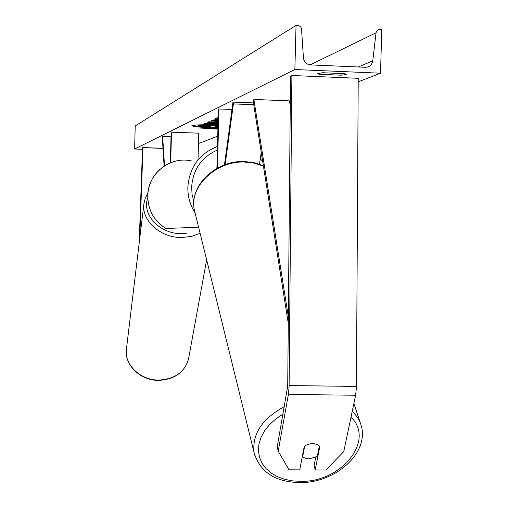 <?xml version="1.0" encoding="UTF-8"?>
<svg xmlns="http://www.w3.org/2000/svg" width="508" height="508" viewBox="0 0 508 508"><rect width="100%" height="100%" fill="white"/><g stroke="black" fill="none" stroke-linecap="round" stroke-linejoin="round"><path stroke-width="0.76" d="M139.16 243.294L142.551 147.555L142.958 147.682L139.744 238.43M162.992 148.273L142.551 147.555M162.998 148.38L142.958 147.682M278.213 451.199L289.02 469.817L299.752 469.868L304.267 446.291L306.959 444.741L310.686 443.725L313.855 443.675L316.763 444.354L319.862 446.399L315.189 469.938L325.869 469.989L343.751 451.618L355.619 395.243L356.432 387.617L358.223 78.308L291.897 75.495L289.096 386.772L288.385 394.449L278.213 451.199L277.247 446.646L287.712 386.144L290.512 76.746L291.897 75.495M315.697 457.39L314.115 465.379L315.189 469.938M259.48 164.179L261.252 152.343M216.891 168.396L218.446 109.207L218.973 108.947L217.424 168.104M253.721 104.712L233.388 103.911L225.152 164.656M253.441 102.921L232.956 102.108L233.388 103.911M224.46 164.91L232.956 102.108M231.959 109.449L218.973 108.947M198.037 158.998L198.711 133.172L171.494 132.175L171.139 132.347L170.345 162.827M171.494 132.175L170.701 162.687M164.122 166.11L162.35 138.138L162.655 136.493L171.018 136.798M164.522 165.849L162.655 136.493M218.027 125.101C204.413 124.555 195.751 124.708 192.049 125.565L191.846 125.749C194.246 126.898 202.952 127.578 217.957 127.781M192.284 125.476L198.196 126.384M200.184 126.549L217.64 127.203M344.691 73.673L346.386 74.327L346.081 74.581L341.059 75.203L319.221 74.27L317.43 73.603L322.65 72.727L344.691 73.673M218.123 121.374C213.874 121.082 211.658 120.745 211.48 120.352L218.173 119.653M218.154 120.339L217.716 120.498L218.142 120.675M218.034 124.835L203.257 124.282L204.781 123.584C205.892 123.152 209.175 123.031 214.63 123.209L218.072 123.393M218.23 117.481L216.833 118.066L218.205 118.224M218.192 118.783L215.481 118.681L214.408 119.177L218.18 119.317M142.488 149.282L134.62 149.009L135.211 125.952L296.043 25.4L299.441 25.908L300.73 26.962L301.492 28.448L303.422 57.779C303.994 61.836 306.254 64.205 310.204 64.884L365.373 67.291C369.468 67.113 371.932 64.96 372.764 60.846L376.047 32.772L376.745 30.937L378.587 29.559L381.737 29.451L380.549 73.209L358.197 81.845M217.742 136.131L198.438 143.586M380.549 73.209L294.869 69.52L134.62 149.009M215.005 128.568L214.465 129.038L217.926 129.038M214.998 128.816L198.501 127.959L217.938 128.518M218.084 123.031L207.613 122.276L208.591 121.831L218.11 121.901M294.869 69.52L296.043 25.4M319.253 73.006L319.221 74.27M341.103 73.52L341.059 75.203M203.492 124.771L203.479 125.311L218.008 125.952M217.97 127.216L198.196 126.479L198.209 125.895L199.828 125.152L202.082 124.784M198.196 126.479L199.815 125.736L203.479 125.311M217.996 126.441L215.284 126.644L217.983 126.746M210.236 124.828L218.021 125.362M215.716 125.387L215.703 125.971M215.83 128.467L217.284 128.467M213.9 123.679L209.728 124.035L215.957 124.269L216.522 123.99L213.9 123.679L213.912 123.184M210.649 123.127L209.747 123.438L209.728 124.035M218.053 124.244L216.186 124.174M209.734 123.927L204.457 123.73M218.142 120.764L212.09 120.053M218.167 119.723L217.799 119.958M218.097 122.371L215.913 122.352L218.097 122.504M215.919 121.882L215.913 122.352M215.913 122.269L209.963 121.837M208.699 125.838L204.705 126.251L210.261 126.46L210.991 126.111L208.699 125.838M210.274 125.933L210.261 126.46M302.425 455.892L302.66 456.724L304.698 458.038L308.934 458.946L317.271 456.444L319.367 445.903M302.66 456.724L304.724 445.96M288.347 316.744L253.86 99.447L289.439 100.87L290.252 105.372M288.29 323.323L253.321 102.178L253.86 99.447M355.619 395.243L288.385 394.449M356.451 386.417L289.122 385.566M191.751 161.023C170.485 155.651 147.733 173.52 147.758 195.745C147.917 209.937 153.918 220.84 165.773 228.46C153.905 220.84 147.898 209.937 147.739 195.751C148.19 185.363 152.178 176.632 159.696 169.551M217.373 150.044C201.498 157.182 192.919 169.558 191.643 187.179L192.094 194.52L193.834 201.67M195.072 212.852C190.087 205.029 187.681 196.469 187.846 187.173C189.389 167.31 199.263 153.727 217.468 146.425M262.674 161.341L260.286 158.801M206.648 259.842L188.563 358.781C184.779 372.148 174.968 379.349 159.137 380.371C140.576 380.911 123.908 364.896 126.454 348.888C123.901 364.56 140.545 380.581 159.233 380.054C175.095 379.006 184.874 371.913 188.563 358.781L188.709 357.988M147.758 198.196C141.497 214.541 159.937 234.131 181.718 233.699L186.252 233.47M200.108 233.267L191.326 236.455L181.629 237.509C160.293 237.852 141.148 220.364 143.942 203.556L145.307 198.076L147.917 192.996M376.047 32.772L310.191 64.878M372.764 60.846L358.273 66.986M209.309 124.809L209.296 125.381M209.245 124.809L209.233 125.374M199.828 125.152L199.815 125.736M210.217 123.228L210.204 123.825M213.982 123.19L213.97 123.679M217.805 119.818L217.786 120.434M350.99 417.227C375.247 440.03 341.827 481.901 301.657 481.343L293.186 480.962L285.159 479.45L277.832 476.847L271.418 473.221L266.122 468.668L262.109 463.321L259.518 457.34L258.439 450.901L258.928 444.202L260.979 437.445L264.541 430.848L269.519 424.625L275.755 418.979L283.058 414.096M284.397 406.578C262.153 418.719 252.044 434.029 254.064 452.514L255.219 456.876M195.123 213.03L194.329 209.81C188.963 186.868 215.76 160.858 244.469 162.027L254.356 163.138L263.436 166.129M244.031 161.493C215.729 160.395 188.963 185.979 194.329 209.81L254.064 452.514C259.988 472.345 275.666 482.371 301.111 482.6C335.147 482.511 368.808 453.657 361.398 426.174L360.267 422.618L358.045 418.103L352.292 411.055M165.773 228.46L198.622 227.247M261.906 156.483L260.788 155.435M126.454 348.888L143.897 203.93M216.522 123.99L216.541 123.393M217.716 120.498L217.729 119.882M360.013 421.989L353.892 403.441M244.164 161.5L254.171 162.662L263.379 165.773"/></g></svg>
